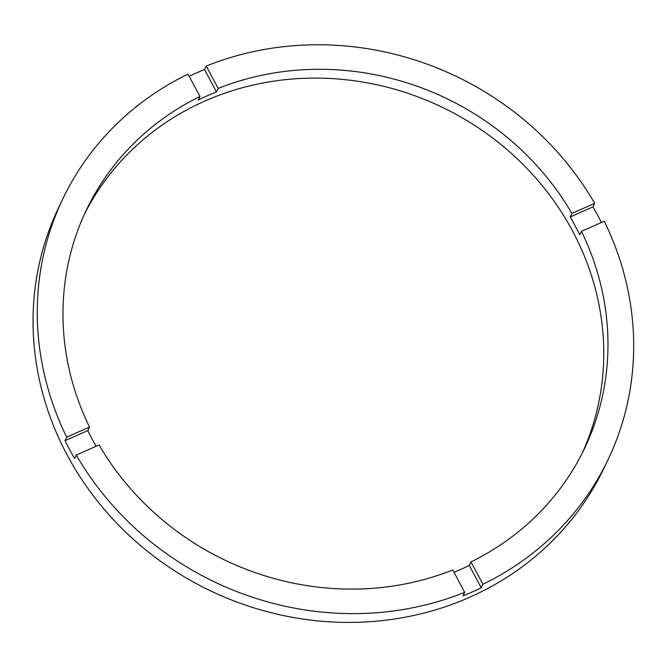 <?xml version="1.0" encoding="UTF-8"?>
<svg xmlns="http://www.w3.org/2000/svg" width="667" height="667" viewBox="0 0 667 667"><rect width="100%" height="100%" fill="white"/><g stroke="black" fill="none" stroke-linecap="round" stroke-linejoin="round"><path stroke-width="1" d="M99.049 444.947A276.146 256.036 25.6 0 0 452.768 569.968L464.707 592.338A302.193 280.19 25.6 0 1 76.263 455.044L99.049 444.947M89.503 427.072L66.717 437.16A302.193 280.19 25.6 0 1 62.915 198.674A302.193 280.19 25.6 0 1 188.011 74.129L199.958 96.49A276.146 256.036 25.6 0 0 86.41 209.93A276.146 256.036 25.6 0 0 89.503 427.072L87.819 430.59A276.146 256.036 25.6 0 0 96.09 446.265M199.958 96.49L198.266 100.008A276.146 256.036 25.6 0 1 207.287 95.806A276.146 256.036 25.6 0 1 216.483 91.946L218.167 88.428L206.228 66.058L204.544 69.576A302.193 280.19 25.6 0 0 195.356 73.462A302.193 280.19 25.6 0 0 189.17 76.288M582.374 452.843A276.146 256.036 25.6 0 0 515.691 157.354A276.146 256.036 25.6 0 0 204.761 101.092A276.146 256.036 25.6 0 0 84.35 214.349M454.019 572.303A276.146 256.036 25.6 0 0 460.28 569.626A276.146 256.036 25.6 0 0 469.301 565.424L470.985 561.906A276.146 256.036 25.6 0 0 584.534 448.466A276.146 256.036 25.6 0 0 581.441 231.324L604.227 221.236A302.193 280.19 25.6 0 1 608.029 459.721L603.81 468.517A302.193 280.19 25.6 0 1 469.685 597.257A302.193 280.19 25.6 0 1 127.339 533.725A302.193 280.19 25.6 0 1 58.696 207.479L62.915 198.674M464.707 592.338L463.023 595.856A302.193 280.19 25.6 0 0 472.211 591.979A302.193 280.19 25.6 0 0 481.241 587.785L469.301 565.424M601.409 222.478A302.193 280.19 25.6 0 0 592.988 206.87L594.681 203.352A302.193 280.19 25.6 0 0 206.228 66.058M481.241 587.785L482.925 584.267A302.193 280.19 25.6 0 0 608.029 459.721M594.681 203.352L571.894 213.44A276.146 256.036 25.6 0 0 218.167 88.428M482.925 584.267L470.985 561.906M76.263 455.044L74.579 458.562A302.193 280.19 25.6 0 1 65.032 440.679L66.717 437.16M571.894 213.44L570.202 216.967A276.146 256.036 25.6 0 1 579.756 234.842L581.441 231.324M216.483 91.946L204.544 69.576M87.819 430.59L65.032 440.679M592.988 206.87L570.202 216.967"/></g></svg>
